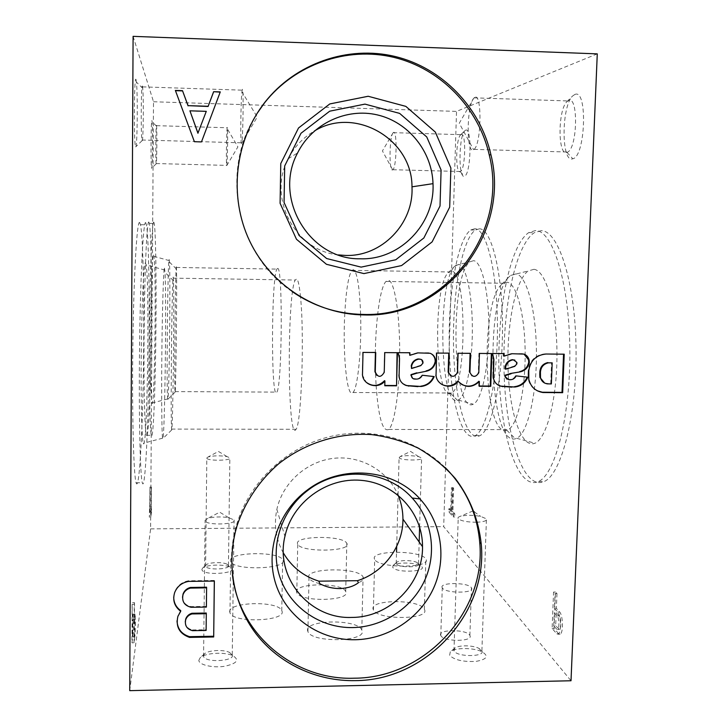 <?xml version="1.0" encoding="UTF-8"?>
<svg xmlns="http://www.w3.org/2000/svg" width="727" height="727" viewBox="0 0 727 727"><rect width="100%" height="100%" fill="white"/><g stroke="black" fill="none" stroke-linecap="round" stroke-linejoin="round"><path stroke-width="0.55" stroke-dasharray="3.63 2.73" d="M307.748 631.1C303.45 619.631 357.702 618.641 361.792 630.027C368.843 641.65 311.665 643.395 307.921 631.581L307.748 631.1M319.78 583.663C313.791 582.191 310.193 580.364 308.984 578.192L308.802 577.774C304.459 567.751 358.938 567.033 363.082 576.993C364.136 579.119 362.573 581.027 358.411 582.718M442.37 587.989L442.27 587.825C438.472 582.127 468.87 582.191 471.469 587.87C475.467 593.441 445.424 593.586 442.37 587.989M283.366 552.956C275.869 539.389 273.697 524.849 276.86 509.363C282.585 482.837 306.494 461.381 333.666 458.328C360.828 455.193 387.745 470.705 398.051 495.042M232.431 574.839C230.314 557.709 231.795 540.724 236.866 523.894C249.561 482.51 284.966 448.604 327.168 437.309C369.425 426.131 415.39 438.172 445.133 467.47M338.373 254.913C295.307 250.915 267.073 197.889 288.201 158.777C294.235 146.936 302.95 137.685 314.337 131.042M292.1 291.563C236.793 254.75 219.236 171.218 256.686 114.021M139.529 222.407L140.52 224.679C143.337 238.874 144.446 307.803 143.383 372.351C142.347 436.963 139.111 492.706 136.094 482.783C133.568 475.094 131.923 412.454 132.877 343.017C133.804 273.552 136.967 221.29 139.529 222.407M145.609 222.535L146.481 224.807C148.935 238.983 149.835 307.866 148.817 372.388C147.835 436.963 144.927 492.679 142.274 482.755C140.066 475.076 138.693 412.473 139.611 343.08C140.511 273.661 143.355 221.426 145.609 222.535M145.355 262.738L146.172 264.901C149.862 286.047 147.236 455.829 143.274 443.279C141.71 439.299 140.72 397.324 141.283 349.723C141.829 302.096 143.746 263.565 145.355 262.738M164.429 268.136L165.02 272.48C166.601 299.042 164.756 440.38 162.775 438.708L162.594 438.19C161.767 434.246 161.403 394.743 161.894 350.105C162.375 305.458 163.557 269.126 164.429 268.136M173.18 277.032L173.517 280.74C174.38 304.077 172.844 432.329 171.69 429.957L171.554 429.084C171.099 424.005 171.045 388.309 171.463 349.169C171.881 310.011 172.662 278.241 173.18 277.032M300.505 296.97C299.433 285.856 298.161 279.85 296.698 278.959L295.226 280.031C286.865 294.262 287.465 444.751 296.053 429.284C301.36 424.095 304.522 335.374 300.515 297.034M148.771 221.999L149.344 223.362C151.243 233.24 152.007 289.582 151.234 343.271C150.498 397.024 148.272 442.67 146.281 435.291C144.573 429.521 143.51 378.531 144.191 321.797C144.864 265.028 147.027 221.153 148.771 221.999M153.742 222.099L154.251 223.462C155.905 233.331 156.505 289.646 155.769 343.308C155.06 397.042 153.043 442.67 151.298 435.291C149.807 429.53 148.935 378.567 149.598 321.852C150.253 265.119 152.207 221.253 153.742 222.099M153.515 255.023L153.988 256.349C156.523 271.198 154.606 413.181 151.952 403.031C150.889 400.023 150.262 365.572 150.68 326.55C151.089 287.519 152.425 255.531 153.515 255.023M169.127 259.457L169.473 262.12C170.581 281.176 169.146 401.604 167.81 399.296L167.701 398.941C166.301 395.67 167.728 256.84 169.127 259.457M176.297 266.764L176.488 269.035C177.097 285.756 175.87 394.834 175.089 392.162L175.016 391.599C174.244 386.055 175.489 264.928 176.297 266.764M277.705 268.445L276.851 269.108C271.135 279.004 271.017 404.021 276.842 392.117C282.121 386.655 282.93 266.745 277.705 268.445M376.123 385.673C378.449 417.58 382.656 432.165 388.745 429.439C394.616 424.459 399.768 389.536 399.696 351.223C399.677 312.892 394.497 281.694 388.681 280.404L385.964 281.449C378.903 288.51 374.078 333.966 375.541 373.623M375.55 374.06L376.095 385.355M507.364 282.267L503.084 283.266L501.639 284.448C479.538 303.177 483.755 438.108 506.846 430.275L508.337 429.63C517.569 424.713 525.485 390.208 525.148 352.35C524.912 314.473 516.561 283.603 507.364 282.267M515.943 273.925L510.69 275.415L509.409 276.524C484.382 297.943 489.098 446.514 515.388 438.79L516.724 438.299C527.366 433.792 536.744 395.47 536.444 352.686C536.244 309.884 526.521 275.088 515.943 273.925M533.945 269.317L528.093 270.98C515.098 280.495 506.455 326.141 508.091 369.561C509.545 413.054 521.377 448.95 534.918 443.225C546.804 438.645 557.327 398.078 556.964 352.622C556.718 307.157 545.759 270.371 533.945 269.317M535.399 230.577L528.72 232.613C509.273 245.808 496.805 312.292 499.067 374.787C501.048 437.345 518.215 491.125 538.662 481.447C555.673 473.931 570.922 413.808 569.814 347.188C568.859 280.531 552.175 229.941 535.399 230.577M541.052 230.695L534.263 232.731C514.507 245.908 501.848 312.356 504.156 374.823C506.183 437.354 523.631 491.107 544.396 481.428C561.68 473.913 577.156 413.827 576.02 347.242C575.039 280.631 558.091 230.059 541.052 230.695M360.61 314.373C359.583 286.992 357.211 272.107 353.495 269.708L351.913 270.353C348.524 275.442 346.161 289.619 344.825 312.883M344.807 313.246C342.526 352.922 346.897 399.405 352.931 392.507C357.629 389.072 361.683 350.087 360.619 314.855M451.631 271.335L448.277 272.689C432.81 285.984 434.728 399.914 450.595 393.416L451.458 393.007C466.834 387.673 466.925 269.844 451.631 271.335M458.701 264.464L454.875 266.064C437.327 281.304 439.49 406.984 457.547 400.432L458.328 400.114C465.68 396.76 472.323 365.118 472.359 329.731C472.477 294.335 466.007 265.219 458.701 264.464M473.604 260.675L470.187 261.702C449.531 274.733 452.149 415.408 473.268 404.212C481.474 400.795 488.917 367.308 488.944 329.731C489.053 292.145 481.765 261.356 473.604 260.675M474.649 228.741L470.751 229.977C457.447 239.219 448.168 293.862 449.241 346.107C450.113 398.432 461.509 442.807 475.231 435.637C486.972 430.03 497.722 380.739 497.45 325.86C497.286 270.944 486.272 228.214 474.649 228.741M479.32 228.832L475.367 230.068C461.845 239.31 452.43 293.917 453.53 346.152C454.42 398.451 466.016 442.807 479.956 435.637C491.879 430.039 502.793 380.766 502.502 325.914C502.33 271.035 491.134 228.314 479.32 228.832M150.08 508.746L149.335 517.17L149.944 487.054L149.78 510.89L150.08 508.746L151.525 508.736L151.507 511.917L150.062 511.926M132.877 614.433L133.05 614.224C133.532 615.069 133.277 633.217 132.723 637.17L131.941 642.832L132.15 604.319L132.314 618.25L132.877 614.433L135.113 614.188C135.576 615.033 135.322 633.181 134.795 637.134L132.723 637.17M136.013 79.616L136.431 82.151C137.894 95.083 137.267 149.589 135.685 146.872C133.704 147.281 134.05 72.718 136.013 79.616M151.943 120.737L152.097 121.736C152.879 128.652 152.47 169.964 151.634 168.219C150.643 168.791 150.971 116.974 151.943 120.737M133.096 36.35L153.506 101.762L150.607 528.874L129.724 690.65M452.866 487.49L453.639 488.271L452.894 511.654L454.82 513.789L454.72 516.952L450.158 511.826L450.249 508.718L452.13 510.799L452.866 487.49L451.476 487.49L452.239 488.28L453.639 488.271M556.973 593.55L556.373 608.408L559.808 612.089C563.116 616.096 563.37 633.417 560.126 634.189L558.745 633.78L554.01 628.473L555.483 592.032L556.973 593.55L555.055 593.577L554.456 608.435L556.373 608.408M574.903 94.437L572.667 95.955C561.153 106.469 561.235 163.739 572.794 158.768C585.517 156.714 587.825 88.376 574.903 94.437M465.671 130.151L464.798 130.769C458.682 136.294 458.301 179.169 464.399 176.179C470.914 175.389 472.286 126.734 465.671 130.151M597.276 53.871L456.52 111.395L443.697 526.648L571.013 680.754M153.506 101.762L456.52 111.395M392.716 567.296L393.098 565.47C396.042 562.235 413.727 562.235 419.806 565.461C432.311 571.313 396.27 573.812 392.716 567.296M449.631 655.336L450.295 651.828C454.502 647.484 473.613 647.466 482.092 651.792C489.098 656.154 487.09 659.344 476.058 661.379C463.144 662.024 454.33 660.007 449.631 655.336M198.853 660.289L200.17 657.744C204.914 652.864 224.652 651.656 232.876 655.681C239.792 660.107 236.902 663.66 224.198 666.35C212.348 668.068 198.698 664.751 198.853 660.289M201.897 569.459L202.579 568.141C205.85 564.67 223.98 563.979 229.923 567.078C242.736 573.04 202.215 576.575 201.897 569.459M440.898 635.707L440.789 635.516C437.036 629.109 467.316 629.091 469.878 635.48C473.831 641.759 443.906 642.005 440.898 635.707M296.68 592.314C293.036 582.89 342.444 582.173 345.707 591.551C351.614 601.093 299.788 602.365 296.807 592.678L296.68 592.314M229.759 611.998C227.715 601.765 278.541 600.547 281.767 610.662C287.992 621.176 233.076 623.593 229.977 612.834L229.759 611.998M373.396 609.789C367.517 599.257 420.288 598.812 424.368 609.308C431.02 619.795 376.95 620.367 373.405 609.789L374.678 559.354C368.734 550.139 421.705 549.894 425.849 559.063C432.574 568.241 378.276 568.587 374.678 559.354L374.678 559.354M150.607 528.874L443.697 526.648M230.45 560.88C228.369 551.947 279.404 551.021 282.667 559.863C288.946 569.059 233.794 571.013 230.668 561.607L230.45 560.88M297.588 543.887C293.908 535.654 343.507 535.163 346.815 543.351C352.777 551.693 300.742 552.665 297.725 544.205L297.588 543.887M206.75 458.046L208.095 456.974C213.647 455.584 219.963 455.456 227.042 456.601L229.859 457.828C232.286 460.673 208.004 461.172 206.822 458.283L206.75 458.046M205.523 565.933L206.032 564.934C208.495 562.307 222.389 561.789 226.915 564.143L228.442 565.397C230.822 569.477 206.759 570.422 205.596 566.269L205.523 565.933M204.95 520.559L207.631 518.451C213.802 516.733 220.826 516.479 228.687 517.688L234.094 519.959C237.656 524.467 207.059 525.621 205.096 521.023L204.95 520.559M203.424 655.836L204.405 653.909C207.986 650.22 223.125 649.293 229.405 652.355L232.249 654.709C235.748 661.134 205.487 663.088 203.569 656.508L203.424 655.836M476.43 522.231C467.316 522.177 461.272 521.041 458.319 518.824L458.201 518.687C457.583 517.76 458.301 516.961 460.355 516.306C466.116 514.934 472.913 514.97 480.747 516.424L486.436 518.842C487.272 520.641 484.309 521.759 477.521 522.195M454.075 650.983L454.566 648.339C457.737 645.04 472.396 645.022 478.857 648.311L481.901 650.747C485.836 656.99 457.165 657.253 454.075 650.983M399.141 457.846L400.186 456.538C405.448 455.338 411.618 455.375 418.679 456.656L421.605 457.928C424.259 460.709 401.004 460.636 399.141 457.846M396.27 563.825L396.551 562.453C398.769 559.999 412.318 560.008 416.944 562.453L418.543 563.734C421.142 567.723 398.078 567.832 396.27 563.825M461.218 134.477L460.527 134.958C455.647 139.339 455.338 174.189 460.2 171.654L460.527 171.49C465.553 169.018 466.261 131.832 461.218 134.477M393.498 132.468L393.053 132.85C389.39 136.731 388.9 171.699 392.525 169.936L392.889 169.727C396.688 167.21 397.305 129.779 393.498 132.468M227.242 127.543L227.106 128.406C226.433 134.032 226.115 166.801 226.742 165.629L226.824 165.392C227.533 162.757 227.951 124.717 227.242 127.543M156.478 125.453L156.587 126.244C157.141 131.741 156.805 165.302 156.214 163.784L156.141 163.548C155.505 160.858 155.832 122.563 156.478 125.453M568.696 100.462L566.924 101.662C557.709 110.022 557.773 156.678 567.015 152.443L567.842 152.025C577.529 147.063 578.392 95.864 568.696 100.462M474.822 97.354L473.677 98.309C466.716 105.797 466.216 152.779 473.132 149.907L474.049 149.38C481.401 144.3 482.183 92.629 474.822 97.354M242.3 89.639L241.937 91.802C240.701 102.216 240.337 145.2 241.509 143.428L241.727 142.819C243.118 137.458 243.681 84.605 242.3 89.639M142.437 86.322L142.728 88.331C143.773 98.636 143.274 143.019 142.138 140.611L141.956 140.002C140.702 134.522 141.174 81.151 142.437 86.322M563.552 354.176L564.207 354.185M563.561 353.949L546.05 354.022M545.441 353.795C535.626 354.776 529.883 360.238 528.229 370.179L528.811 370.434M528.229 370.179L528.002 374.087L528.584 374.35M528.002 374.087L528.256 379.112C529.474 384.501 532.5 388.4 537.344 390.808M544.632 383.056L551.357 383.929M550.73 383.647L551.557 362.619M546.722 383.592L547.331 383.865M523.467 353.876L523.013 353.822M522.431 353.586L512.044 353.722M511.49 353.495L503.493 355.903M503.602 353.604L504.156 353.604M503.611 353.377L492.561 353.504M493.797 357.511L493.269 357.266L493.906 359.411M493.269 357.266L492.034 353.267M493.388 359.174L492.824 375.323L493.351 375.586M492.824 375.323L492.888 377.404C493.442 380.948 495.269 383.556 498.377 385.21M527.157 377.131L527.811 377.204M527.229 376.94L516.106 375.886M507.019 379.203L509.827 379.449C512.471 379.33 514.38 378.058 515.543 375.614M505.111 368.934L514.207 366.09L516.343 363.591L516.915 363.836M516.343 363.591L516.324 362.182L514.825 360.065M512.19 366.862L512.744 367.117M478.848 382.102L478.711 386.001L479.229 386.001M478.711 386.001L479.211 386.282M491.361 353.54L491.897 353.54M491.37 353.313L479.438 353.431M478.939 353.204L478.302 372.488L478.802 372.751M471.95 375.804C475.067 376.74 477.185 375.641 478.302 372.488M470.096 353.349L470.587 353.358M470.105 353.122L458.092 353.24M457.619 353.013L457.01 372.342L457.474 372.606M450.486 375.65C453.693 376.713 455.874 375.614 457.01 372.342M448.741 353.158L449.195 353.168M448.75 352.931L436.645 353.058M436.218 352.822L436.027 375.386M435.6 375.114C436.155 378.985 438.054 381.975 441.271 384.083M457.792 381.112L461.563 384.374M478.875 381.239L479.375 381.521M431.129 353.704L430.166 353.277M429.748 353.049L429.112 352.986M428.694 352.759L417.943 352.886M417.552 352.659L409.428 355.094M409.537 352.54L398.114 352.668M397.751 352.431L399.532 358.629M399.168 358.384L399.096 374.95M398.732 374.678C398.605 378.431 400.004 381.448 402.912 383.729M433.683 376.531L434.192 376.586M433.765 376.313L422.26 375.25M412.645 378.322L416.071 378.849C418.761 378.731 420.688 377.44 421.86 374.978M411.182 368.244L420.415 365.372L422.578 362.846L422.987 363.091M422.578 362.846L421.306 359.474M384.556 381.357L384.801 385.455M397.069 352.477L384.756 352.595M384.419 352.359L384.256 371.997M376.686 375.332C380.294 377.004 382.702 375.923 383.901 372.06L383.92 371.733M375.423 352.286L363.018 352.404M362.709 352.168L362.473 374.896M362.173 374.623L366.235 382.293M175.461 90.666L194.391 141.847L201.461 142.047L220.281 91.902M206.259 111.531L189.929 111.022M214.311 581.082L214.32 580.455L214.365 581.082M214.32 580.455L188.547 580.773L188.547 581.4M188.547 580.773C181.85 582.027 177.234 585.735 174.698 591.896L173.717 597.076M180.723 610.607L177.933 615.642L177.015 620.822M185.258 621.976C185.703 626.311 188.111 628.973 192.482 629.955L192.482 630.673M192.482 629.955L206.086 629.727L206.114 630.445M206.086 629.727L206.277 613.034M182.513 597.294C182.986 602.429 185.812 605.527 191.01 606.582L206.35 606.418L206.386 607.09M206.35 606.418L206.577 587.198M191.01 606.582L191.01 607.263M554.456 608.435L557.873 612.125C561.162 616.123 561.417 633.453 558.191 634.226L556.818 633.817L552.111 628.51L553.574 592.06L555.055 593.577M553.574 592.06L555.483 592.032M557.873 612.125L559.808 612.089M556.818 633.817L558.745 633.78M552.111 628.51L554.01 628.473M556.2 612.752L559.081 615.842C561.189 617.75 561.498 628.864 559.454 629.364L555.673 625.802L556.2 612.752L554.283 612.788L557.146 615.878C559.245 617.786 559.563 628.9 557.527 629.4L558.781 629.264M556.855 629.291L553.756 625.838L555.673 625.802M553.756 625.838L554.283 612.788M452.239 488.28L451.503 511.654L453.421 513.798L453.321 516.961L448.777 511.835L448.877 508.718L450.74 510.808L451.476 487.49M450.74 510.808L452.13 510.799M451.503 511.654L452.894 511.654M453.421 513.798L454.82 513.789M453.321 516.961L454.72 516.952M448.777 511.835L450.158 511.826M448.877 508.718L450.249 508.718M134.795 637.134L134.041 642.795L131.941 642.832M134.041 642.795L134.25 604.291L132.15 604.319M134.25 604.291L134.495 602.638L132.396 602.674M134.495 602.638L134.404 618.214L132.314 618.25M134.404 618.214L134.949 614.406M132.732 632.826L132.214 636.479L132.287 622.803L132.896 619.204L132.732 632.826L134.795 632.79L134.304 636.443L132.214 636.479M134.304 636.443L134.377 622.766L132.287 622.803M134.377 622.766L134.968 619.177L134.795 632.79M151.507 511.917L150.807 517.161L149.335 517.17M150.807 517.161L150.825 513.925L149.362 513.934M150.825 513.925L151.125 511.753L149.662 511.763M151.125 511.753L151.289 487.844L149.826 487.853M151.289 487.844L151.407 487.045L149.944 487.054M151.407 487.045L151.243 510.881L149.78 510.89M151.243 510.881L151.525 508.736M509.736 354.031L510.29 354.267M509.827 379.449L510.381 379.721M508.246 379.439L508.791 379.712M516.37 362.864L516.933 363.109M514.207 366.09L514.771 366.344M557.146 615.878L559.081 615.842M134.84 619.495L132.759 619.531M361.792 630.027L363.082 576.993M307.921 631.581L308.984 578.192M276.86 509.363L284.929 536.381M236.866 523.894L237.12 525.548M288.201 158.777L297.616 152.87M136.094 482.783L142.274 482.755M140.52 224.679L146.481 224.807M164.865 270.071L146.172 264.901M162.594 438.19L143.274 443.279M173.517 280.74L165.02 272.48M171.69 429.957L162.775 438.708M171.554 429.084L296.053 429.284M173.399 278.141L295.226 280.031M146.281 435.291L151.298 435.291M149.344 223.362L154.251 223.462M169.382 260.648L153.988 256.349M167.701 398.941L151.952 403.031M176.488 269.035L169.473 262.12M175.089 392.162L167.81 399.296M175.016 391.599L276.842 392.117M176.425 267.445L276.851 269.108M388.745 429.439L508.337 429.63M385.964 281.449L503.084 283.266M506.846 430.275L515.388 438.79M501.639 284.448L509.409 276.524M516.724 438.299L534.918 443.225M510.69 275.415L528.093 270.98M538.662 481.447L544.396 481.428M528.72 232.613L534.263 232.731M352.931 392.507L451.458 393.007M351.913 270.353L449.132 271.962M450.595 393.416L457.547 400.432M448.277 272.689L454.875 266.064M458.328 400.114L473.268 404.212M455.638 265.391L470.187 261.702M475.231 435.637L479.956 435.637M470.751 229.977L475.367 230.068M424.368 609.308L425.849 559.063M281.767 610.662L282.667 559.863M229.977 612.834L230.668 561.607M345.707 591.551L346.815 543.351M296.807 592.678L297.725 544.205M469.878 635.48L471.469 587.87M440.789 635.516L442.27 587.825M227.042 456.601L218.436 451.458L208.095 456.974M228.442 565.397L229.859 457.828M205.596 566.269L206.822 458.283M206.032 564.934L202.579 568.141M226.915 564.143L229.923 567.078M228.687 517.688L219.718 512.19L207.631 518.451M232.249 654.709L233.258 580.928M233.267 580.391L234.094 519.959M203.569 656.508L205.096 521.023M204.405 653.909L200.17 657.744M229.405 652.355L232.876 655.681M472.968 510.936L460.355 516.306M474.24 511.826L480.747 516.424M481.901 650.747L486.436 518.842M453.966 650.783L458.201 518.687M454.566 648.339L450.295 651.828M478.857 648.311L482.092 651.792M418.679 456.656L410.519 451.376L400.186 456.538M418.543 563.734L419.17 541.969M419.606 526.957L421.605 457.928M396.215 563.734L396.533 552.066M396.688 546.431L398.078 495.096M398.078 495.06L399.087 457.783M396.551 562.453L393.098 565.47M416.944 562.453L419.806 565.461M460.2 171.654L464.399 176.179M460.527 134.958L464.798 130.769M392.889 169.727L460.527 171.49M393.225 132.659L460.845 134.668M393.053 132.85L382.429 150.934L392.716 169.854M226.742 165.629L237.893 146.909L227.106 128.406M156.141 163.548L226.824 165.392M156.523 125.662L227.188 127.752M156.587 126.244L152.097 121.736M156.214 163.784L151.634 168.219M567.015 152.443L572.794 158.768M566.924 101.662L572.667 95.955M474.049 149.38L567.842 152.025M474.104 97.845L567.751 100.944M473.677 98.309L459.273 123.236L473.622 149.698M241.509 143.428L257.24 117.038L241.937 91.802M141.956 140.002L241.727 142.819M142.556 86.867L242.164 90.166M142.728 88.331L136.431 82.151M142.138 140.611L135.685 146.872M528.838 379.385L528.256 379.112M493.406 377.676L492.888 377.404M516.888 362.428L516.324 362.182M174.671 592.55L174.698 591.896M177.906 616.332L177.933 615.642M560.126 634.189L558.191 634.226M559.454 629.364L557.527 629.4M133.05 614.224L135.113 614.188M132.896 619.204L134.968 619.177"/><path stroke-width="1.09" d="M358.411 582.718C353.922 586.207 347.797 588.161 340.054 588.579C332.512 588.543 325.751 586.898 319.78 583.663L318.889 581.173L357.466 580.691L358.411 582.718M318.889 581.173C303.404 576.266 291.563 566.86 283.366 552.956M398.051 495.042C401.295 502.721 402.922 510.745 402.94 519.123C403.221 546.259 383.856 572.449 357.466 580.691M351.768 617.423C309.775 619.322 274.761 577.611 284.929 536.381C292.109 502.621 326.496 477.312 360.883 480.311C395.324 482.964 422.805 512.944 422.514 546.677C423.187 583.726 389.363 617.577 351.768 617.423M352.622 627.583C320.144 628.192 289.619 607.063 279.677 576.466C269.644 545.904 281.694 509.554 308.621 489.771C339.9 465.916 387.3 469.978 412.2 498.031C432.32 519.86 437.172 553.311 424.523 580.7C411.855 608.09 382.856 627.056 352.622 627.583M355.203 639.742C319.925 640.442 286.729 617.541 275.897 584.29C264.964 551.075 278.068 511.517 307.376 489.989C341.417 464.026 392.971 468.47 419.997 498.958C441.834 522.695 447.069 559.018 433.31 588.77C419.534 618.513 388.054 639.124 355.203 639.742M445.133 467.47C465.653 488.271 477.176 513.207 479.702 542.278C486.545 611.316 424.868 678.2 354.294 678.2C294.662 680.554 239.047 634.507 232.431 574.839M355.158 680.626C316.917 681.381 279.45 664.005 256.258 634.126C233.24 604.146 225.788 562.962 237.12 525.548C245.09 501.875 259.348 480.62 278.441 463.962C304.922 442.961 338.609 432.411 371.67 434.61C388.045 436.745 403.603 441.28 418.325 448.205C432.311 456.392 444.624 466.48 455.275 478.466C469.951 497.904 478.602 519.75 481.229 543.987C488.099 613.379 426.104 680.608 355.158 680.626M314.337 131.042C354.976 105.769 412.318 139.239 411.982 186.821C413.972 223.562 381.702 256.885 345.479 255.431L338.373 254.913M360.201 258.785C309.82 259.93 272.743 198.571 297.616 152.87C312.092 123.744 346.352 107.56 377.449 114.93C408.583 122.154 432.102 151.57 433.001 183.658C435.109 223.898 399.805 260.348 360.201 258.785M361.128 267.127L326.65 258.539L299.097 235.521L284.057 202.47L284.693 165.929L300.996 133.277L329.713 111.186L364.972 104.115L399.623 113.385L426.749 136.958L441.098 170.018L440.026 206.023L423.859 237.983L395.761 259.757L361.128 267.127M363.936 273.597L326.45 264.292L296.48 239.274L280.095 203.315L280.767 163.539L298.524 127.988L329.785 103.943L368.162 96.264L405.848 106.378L435.319 132.06L450.885 168.028L449.686 207.168L432.111 241.9L401.577 265.573L363.936 273.597M256.686 114.021L264.528 102.87C294.917 64.167 347.015 46.083 393.952 57.388C440.907 68.747 478.666 108.014 489.271 155.015C509.282 234.021 442.916 317.617 362.964 314.428C337.237 313.937 313.61 306.321 292.1 291.563M363.909 314.936C316.481 314.346 270.744 285.238 249.643 241.01C228.605 196.79 234.503 141.038 264.946 102.207C295.498 63.294 347.897 45.11 395.088 56.479C442.298 67.911 480.247 107.396 490.907 154.66C511.008 234.103 444.279 318.144 363.909 314.936M360.619 314.855L360.61 314.373M129.724 690.65L133.096 36.35L597.276 53.871L571.013 680.754L129.724 690.65M213.693 636.97L214.365 581.082L188.547 581.4C181.841 582.663 177.215 586.38 174.671 592.55C172.399 600.184 174.407 606.436 180.705 611.298L177.906 616.332C175.534 626.701 179.405 633.726 189.52 637.397L213.693 636.97L214.311 581.082M220.281 91.902L213.638 91.684L208.158 106.278L188.057 105.642L182.504 90.666L175.371 90.43L194.4 141.701L201.479 141.901L220.281 91.902M396.551 385.81L397.433 352.704L384.756 352.595L384.238 372.333C380.903 377.795 377.904 377.667 375.259 371.933L375.741 352.513L363.018 352.404L362.473 374.896C363.445 385.546 378.494 389.572 384.91 380.939L384.792 385.746L396.551 385.81L397.069 352.704M435.6 361.728L435.591 360.955C435.346 357.257 433.537 354.694 430.166 353.277L417.943 352.886L409.819 355.33L409.919 352.768L398.114 352.668L399.532 358.629L399.096 374.95C399.096 380.176 401.504 383.702 406.32 385.546L421.197 386.464C427.367 385.655 431.702 382.366 434.192 376.586L422.26 375.25C421.087 377.713 419.161 379.012 416.462 379.13L414.844 379.112C412.8 378.921 411.646 377.804 411.364 375.75L411.391 374.896L417.234 373.069L426.495 371.179C431.511 369.961 434.546 366.817 435.6 361.728L435.164 360.71C435.01 357.657 433.674 355.321 431.129 353.704M490.77 386.355L491.897 353.54L479.438 353.431L478.802 372.751C475.585 377.658 472.641 377.577 469.96 372.506L470.587 353.358L458.092 353.24L457.474 372.606C454.339 377.558 451.376 377.522 448.604 372.497L449.195 353.168L436.645 353.058L436.027 375.386C436.827 385.137 449.777 389.772 456.783 382.865L458.255 381.384C465.089 388 472.132 388.045 479.375 381.521L479.211 386.282L490.77 386.355L490.243 386.064L491.361 353.54M511.19 373.723L505.429 375.532L505.401 376.386L504.892 375.268L510.636 373.46L520.296 371.842C525.23 370.643 528.238 367.526 529.32 362.482L529.138 360.065C528.447 357.184 526.748 355.194 524.04 354.104L512.044 353.722L504.038 356.139L504.156 353.604L492.561 353.504L493.906 359.411L493.406 377.676C494.124 381.866 496.441 384.665 500.367 386.082L514.98 387C521.05 386.201 525.33 382.938 527.811 377.204L516.106 375.886C514.934 378.331 513.026 379.612 510.381 379.721L508.791 379.712L504.892 376.522L507.019 379.203M562.662 392.689L564.207 354.185L546.05 354.022C536.217 355.012 530.474 360.483 528.811 370.434L528.838 379.385C530.746 386.846 535.436 391.226 542.896 392.516L562.662 392.689L562.016 392.398L563.552 354.176M477.521 522.195L476.43 522.231M537.344 390.808L542.297 392.216L562.016 392.398M542.297 392.216L542.896 392.516M551.357 383.929L552.184 362.864L548.422 362.828C543.596 363.963 540.933 367.035 540.434 372.033L540.497 377.658C541.479 381.202 543.76 383.274 547.331 383.865L551.357 383.929M548.422 362.828L552.184 362.864M547.813 362.582C542.987 363.718 540.334 366.781 539.834 371.779L539.77 374.405L540.37 374.669M539.77 374.405L539.897 377.386L544.632 383.056M510.636 373.46L520.296 371.842M519.732 371.588C524.658 370.388 527.657 367.271 528.729 362.237L529.32 362.482M528.729 362.237L528.547 359.82L524.013 354.094M503.602 353.604L503.493 355.903L504.038 356.139M498.377 385.21L500.367 386.082M499.831 385.801L502.857 386.655M502.312 386.364L511.699 387.164M511.145 386.873L514.98 387M514.416 386.709C520.396 385.937 524.64 382.738 527.157 377.131M504.892 375.268L505.429 375.532M516.915 363.836L516.888 362.428L513.553 359.947L512.544 359.938C508.991 360.792 506.719 363.018 505.747 366.599L505.656 369.198L514.771 366.344L516.915 363.836M514.825 360.065L513.553 359.947M512.989 359.701L511.99 359.701L512.544 359.938M511.99 359.701C508.437 360.556 506.174 362.773 505.201 366.353L505.747 366.599M505.201 366.353L505.111 368.934L505.656 369.198M479.229 386.001L490.243 386.064M471.95 375.804L469.96 372.506M469.478 372.242L470.096 353.349M450.486 375.65L448.604 372.497M448.15 372.233L448.741 353.158M441.271 384.083C446.542 386.928 451.558 386.428 456.32 382.584L456.783 382.865M456.32 382.584L457.792 381.112L458.255 381.384M461.563 384.374C467.97 387.464 473.74 386.419 478.875 381.239L478.848 382.102M417.234 373.069L426.495 371.179M426.086 370.915C431.093 369.707 434.119 366.562 435.173 361.483M409.528 352.768L409.819 355.33M402.912 383.729L406.32 385.546M405.948 385.255L408.856 386.119M408.474 385.828L417.871 386.637M417.471 386.346L421.197 386.464M420.797 386.173C426.867 385.392 431.156 382.175 433.683 376.531M412.645 378.322L411.364 375.75M410.982 375.486L411.009 374.623L411.391 374.896M416.835 372.806L411.009 374.623M422.987 363.091L423.005 362.328C422.796 360.219 421.633 359.165 419.524 359.174L418.507 359.165C414.89 360.029 412.609 362.264 411.646 365.881L411.573 368.498L420.824 365.626L422.987 363.091M421.306 359.474L419.524 359.174M419.125 358.929L418.507 359.165M418.107 358.92C414.499 359.783 412.218 362.019 411.255 365.626L411.646 365.881M411.255 365.626L411.573 368.498M384.801 385.455L396.188 385.519M375.414 352.513L374.932 371.67L376.686 375.332M366.235 382.293C372.724 386.909 378.831 386.364 384.574 380.657L384.556 381.357M220.19 92.138L213.638 91.684M213.602 91.92L208.158 106.278M208.131 106.487L188.057 105.642M188.057 105.851L182.504 90.666M182.522 90.902L175.461 90.666M206.286 111.331L189.929 110.822L197.953 133.114L206.286 111.331L197.953 133.114M197.944 133.268L189.929 110.822M177.015 620.822C177.452 628.919 181.614 634.198 189.529 636.67L213.647 636.243M189.529 636.67L189.52 637.397M173.717 597.076C173.753 602.747 176.088 607.263 180.723 610.607L180.705 611.298M206.304 613.724L191.946 613.942C188.875 614.878 186.784 616.814 185.694 619.749C184.531 625.438 186.794 629.082 192.482 630.673L206.114 630.445L206.304 613.724L206.277 613.034L191.946 613.261L191.946 613.942M191.946 613.261C188.875 614.188 186.794 616.114 185.703 619.05L185.258 621.976M206.386 607.09L206.604 587.843L190.374 588.107C186.803 589.088 184.358 591.26 183.04 594.631C181.641 601.311 184.294 605.518 191.01 607.263L206.386 607.09M190.374 588.107L190.374 587.461L206.577 587.198L206.604 587.843M190.374 587.461C186.812 588.443 184.367 590.615 183.059 593.977L182.513 597.294M539.834 371.779L540.434 372.033M528.729 361.464L529.311 361.71M402.94 519.123L422.514 546.677M308.621 489.771L307.376 489.989M412.2 498.031L419.997 498.958M479.702 542.278L481.229 543.987M411.982 186.821L433.001 183.658M264.528 102.87L264.946 102.207M489.271 155.015L490.907 154.66M233.258 580.928L233.267 580.391M472.968 510.936L474.24 511.826M419.17 541.969L419.606 526.957M396.533 552.066L396.688 546.431M540.497 377.658L539.897 377.386M529.138 360.065L528.547 359.82M185.694 619.749L185.703 619.05M183.04 594.631L183.059 593.977"/></g></svg>
